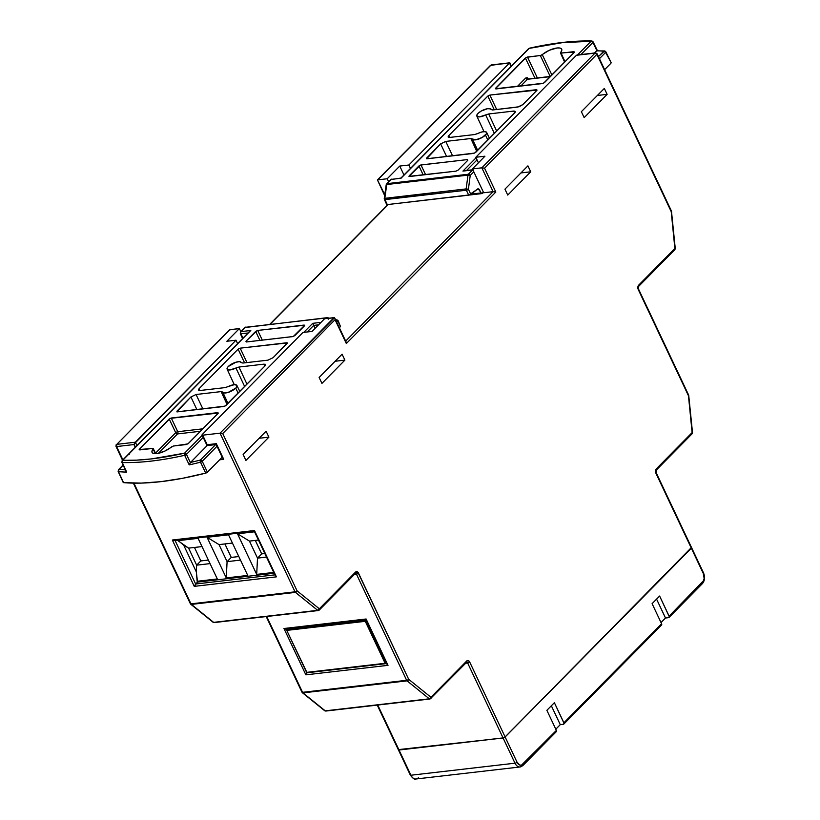 <?xml version="1.0" encoding="UTF-8"?>
<svg xmlns="http://www.w3.org/2000/svg" width="820" height="820" viewBox="0 0 820 820"><rect width="100%" height="100%" fill="white"/><g stroke="black" fill="none" stroke-linecap="round" stroke-linejoin="round"><path stroke-width="1.23" d="M671.611 211.632L671.221 211.642A1.609 0.564 -25.3 0 0 671.467 211.099L675.249 248.45L674.798 249.741A1.609 1.087 -135.4 0 0 674.87 248.46L674.798 249.741L638.585 286.436A1.609 1.087 -135.4 0 0 638.657 285.165A1.609 1.087 44.6 0 1 638.585 286.436L638.514 289.04A1.609 0.564 154.7 0 1 638.278 289.583A1.609 0.564 -25.3 0 0 638.514 289.04L688.708 395.219A1.609 0.564 154.7 0 1 688.462 395.763A1.609 0.564 -25.3 0 0 688.708 395.219L692.5 432.57L692.039 433.852A1.609 1.087 -135.4 0 0 692.111 432.581L656.318 468.866A1.609 1.087 44.6 0 1 656.246 470.137A1.609 1.087 -135.4 0 0 656.318 468.866A3.218 2.091 83.4 0 0 655.928 473.283A1.609 0.564 -25.3 0 0 656.174 472.73A1.609 0.564 154.7 0 1 655.928 473.283L691.332 548.18L505.099 736.924A1.609 0.564 -25.3 0 1 503.039 737.908L398.981 749.941L503.039 737.908L467.646 663.011A1.609 1.045 -96.6 0 0 466.672 662.263L466.693 662.242A1.609 1.087 -135.4 0 0 466.734 660.992A1.609 1.087 44.6 0 1 466.672 662.252A1.609 1.045 -96.6 0 1 467.646 663.011A1.609 0.564 -25.3 0 0 469.696 662.027A1.609 0.564 154.7 0 1 467.646 663.011L465.709 663.236L467.646 663.011L503.039 737.908L504.146 737.559L505.099 736.924L469.696 662.027A3.218 2.091 83.4 0 0 466.734 660.992L430.941 697.277L408.688 679.308L357.879 572.216L355.542 572.093L319.329 608.799L297.076 590.841L222.722 433.544L335.052 319.697L346.327 343.549L495.823 192.044L484.548 168.192L596.868 54.356L671.221 211.642L674.87 248.46L638.657 285.165L637.909 288.414L688.462 395.763L692.111 432.581L656.318 468.866L655.508 470.854L655.928 473.283L691.332 548.18L505.099 736.924L469.696 662.027L468.292 660.592L466.734 660.992L430.941 697.277L408.688 679.308L358.494 573.129A1.609 0.564 154.7 0 1 356.444 574.113L354.506 574.338L356.444 574.113L406.638 680.303L302.58 692.326L266.726 616.496L302.58 692.326A1.609 1.045 83.4 0 0 302.99 692.88L407.058 680.856L429.301 698.814L325.243 710.848L302.99 692.88L407.058 680.856L429.301 698.814L430.367 698.773L466.662 662.263A1.609 1.087 44.6 0 1 466.16 662.498M283.956 628.499L305.86 674.839L388.014 665.338L366.109 618.997L283.956 628.499L305.86 674.839L307.264 672.492L305.86 674.839L388.014 665.338L366.109 618.997L283.956 628.499M222.702 457.263L216.316 443.661L223.727 459.333L222.527 457.683L223.727 459.333L219.657 459.805L223.727 459.333L216.316 443.661L207.193 444.717L202.683 435.174L220.026 433.165L295.026 591.825L190.957 603.858L133.906 483.144L190.957 603.858A1.609 1.045 83.4 0 0 191.378 604.412L295.436 592.378L317.688 610.336L213.63 622.37L191.378 604.412L295.436 592.378L297.076 590.841L222.722 433.544L335.052 319.697L346.327 343.549L495.823 192.044L484.548 168.192L596.868 54.356L671.221 211.642L674.87 248.46L638.657 285.165A3.218 2.091 83.4 0 0 638.278 289.583L688.462 395.763L692.111 432.581L691.537 434.087L692.039 433.852L656.246 470.137A1.609 1.087 44.6 0 1 655.744 470.362M116.296 444.583A1.609 1.087 44.6 0 0 116.225 445.854L122.887 459.846L116.604 446.562L133.957 444.553L135.259 447.31L134.234 443.917L133.957 444.553L116.604 446.562L116.799 444.348L135.361 442.205L235.996 340.208L226.863 341.263L239.399 328.574L229.959 329.66L116.799 444.348L229.487 329.886L239.399 328.574L240.844 331.639L239.399 328.574L226.863 341.263L235.996 340.208L237.595 343.601L235.996 340.208L134.234 443.917L135.361 442.205L116.799 444.348A1.609 1.045 83.4 0 0 116.604 446.562A1.609 0.564 154.7 0 1 115.989 446.398L116.296 444.583A1.609 1.087 44.6 0 1 116.799 444.348L229.364 329.999M128.894 453.767L129.468 454.188L128.894 453.767M173.901 540.636L172.343 540.021L194.248 586.361L195.652 584.014L274.905 574.851L195.652 584.014L175.121 540.575L195.652 584.014L197.528 582.108L274.146 573.252L197.528 582.108L194.248 586.361L276.401 576.86L254.497 530.519L172.343 540.021L194.248 586.361L276.401 576.86L254.497 530.519L254.477 531.391L254.497 530.519L172.343 540.021L174.578 540.626M398.981 749.941L377.753 705.046L398.366 749.798A1.609 0.564 -25.3 0 0 398.981 749.941M607.128 94.351L604.33 88.427L581.359 111.694L584.168 117.629L607.128 94.351L597.37 95.479L607.128 94.351L584.168 117.629L581.359 111.694L604.33 88.427L607.128 94.351M344.892 360.123L342.094 354.199L319.123 377.466L321.932 383.401L344.892 360.123L335.124 361.251L344.892 360.123L321.932 383.401L319.123 377.466L342.094 354.199L344.892 360.123M504.946 189.143L507.754 195.078L530.714 171.8L527.916 165.865L504.946 189.143L527.916 165.865L530.714 171.8L520.946 172.928L530.714 171.8L507.754 195.078L504.946 189.143M243.13 454.495L245.928 460.42L268.898 437.142L266.09 431.217L243.13 454.495L266.09 431.217L268.898 437.142L259.13 438.28L268.898 437.142L245.928 460.42L243.13 454.495M399.75 166.06L408.872 165.004L509.507 63.017L490.944 65.159L377.784 179.846L387.214 178.76L399.75 166.06L403.963 174.988L399.75 166.06L408.872 165.004L509.507 63.017L511.106 66.399L509.784 62.802L491.405 64.924A1.609 1.045 83.4 0 0 490.944 65.159A1.609 1.087 -135.4 0 0 490.442 65.395L377.784 179.846L387.214 178.76L399.75 166.06M577.044 55.022L595.474 52.89L576.45 55.278L475.815 157.266L484.938 156.21L472.412 168.91L481.842 167.823L595.012 53.126L576.45 55.278L475.815 157.266L484.938 156.21L472.412 168.91L483.687 192.761L493.117 191.675L345.671 341.11L493.117 191.675L483.687 192.761L472.412 168.91L481.842 167.823L493.117 191.675L495.823 192.044L493.117 191.675L481.842 167.823L484.548 168.192L481.842 167.823L595.012 53.126A1.609 1.045 -96.6 0 1 595.474 52.89A1.609 1.045 -96.6 0 1 596.489 53.648L596.868 54.356A1.609 1.087 -135.4 0 0 595.012 53.126L596.868 54.356A1.609 0.564 154.7 0 0 597.114 53.802L671.467 211.099A1.609 0.564 154.7 0 1 671.221 211.642L671.529 211.632M388.67 181.825L387.214 178.76L388.67 181.825M410.471 168.387L408.872 165.004L410.471 168.387M475.815 157.266L478.429 162.811L475.815 157.266M191.378 604.412A1.609 1.025 128.9 0 1 190.783 604.258L213.036 622.226A1.609 1.025 -51.1 0 0 213.63 622.37L191.378 604.412A1.609 1.045 -96.6 0 1 190.957 603.858A1.609 0.564 154.7 0 1 190.342 603.694A1.609 0.564 -25.3 0 0 190.957 603.858L295.026 591.825A1.609 1.045 83.4 0 0 295.436 592.378A1.609 1.045 -96.6 0 1 295.026 591.825A1.609 0.564 -25.3 0 0 297.076 590.841A1.609 0.564 154.7 0 1 295.026 591.825L220.026 433.165L334.478 317.75L324.597 318.724L312.061 331.413L302.939 332.469L202.304 434.467L202.683 435.174L220.026 433.165L334.027 317.627L324.597 318.724L312.061 331.413L302.939 332.469L202.304 434.467A1.609 0.564 154.7 0 0 202.058 435.01A1.609 0.564 154.7 0 0 202.683 435.174L207.04 445.219L216.316 443.661L216.306 444.522M270.087 324.279L388.29 204.477L270.087 324.279M136.96 445.588L135.361 442.205L136.96 445.588M384.795 194.678L377.436 179.939L384.795 194.678M197.528 582.108L196.318 571.878L183.67 545.115L177.755 540.267L198.112 538.34L177.95 540.677L188.6 548.129L202.007 546.581L188.6 548.129L183.67 545.115L196.318 571.878L196.656 565.164L200.838 560.931L208.372 560.06L200.838 560.931L196.656 565.164L188.6 548.129L196.656 565.164L210.063 563.617L196.656 565.164L196.318 571.878L197.148 581.288L217.31 578.961L198.112 538.34L217.31 578.961L197.148 581.288L197.528 582.108M275.377 574.799L254.753 531.175L174.434 540.646M254.559 531.811L237.503 533.789L256.701 574.4L273.757 572.432L256.701 574.4L257.511 558.133L261.693 553.889L264.829 553.531L261.693 553.889L257.511 558.133L249.454 541.097L258.454 540.052L249.454 541.097L237.503 533.789L254.559 531.811M247.742 575.435L228.534 534.824L207.07 537.305L226.269 577.926L247.742 575.435L226.269 577.926L227.089 561.649L231.26 557.415L238.804 556.544L231.26 557.415L227.089 561.649L219.032 544.613L232.429 543.066L219.032 544.613L207.07 537.305L228.534 534.824L247.742 575.435M386.989 663.267L366.099 619.869M194.463 547.452L200.838 560.931L194.463 547.452M240.485 560.101L227.089 561.649L240.485 560.101M224.895 543.937L231.26 557.415L224.895 543.937M266.51 557.087L257.511 558.133L266.51 557.087M255.317 540.421L261.693 553.889L255.317 540.421M249.454 541.097L257.511 558.133L256.701 574.4L237.503 533.789L249.454 541.097M219.032 544.613L227.089 561.649L226.269 577.926L207.07 537.305L219.032 544.613M386.466 663.482L385.902 663.605L386.548 663.4L366.058 620.063L286.795 629.043L286.477 629.811L306.854 672.349L385.123 663.298L365.279 621.324L287.01 630.365L365.279 621.324L385.123 663.298L385.902 663.605L386.466 663.482L365.976 620.145L365.279 621.324L365.976 620.145L286.498 629.329M306.782 672.759L286.477 629.801L306.782 672.605L385.902 663.605M656.246 470.137L656.174 472.73L691.578 547.627A1.609 0.564 -25.3 0 1 691.332 548.18L691.352 547.483M551.347 705.774L560.275 724.654L555.796 729.195L560.275 724.654L551.347 705.774M656.574 599.123L665.502 618.014L661.022 622.544L665.502 618.014L656.574 599.123M554.381 702.699L564.037 723.332L563.319 724.306L560.275 724.654L563.319 724.306A1.609 1.087 44.6 0 0 563.822 724.07L661.535 625.045A1.609 1.087 -135.4 0 0 661.596 623.774L652.095 603.663L659.618 596.048L669.274 616.681L668.546 617.655L665.502 618.014L668.546 617.655A1.609 1.087 44.6 0 0 669.048 617.429A1.609 1.087 44.6 0 0 669.12 616.148L659.618 596.048L652.095 603.663L661.596 623.774L563.883 722.799L554.381 702.699L546.868 710.315L554.381 702.699M555.796 731.922L556.37 730.415L546.868 710.315L556.37 730.415L521.489 765.152L519.849 765.07L517.051 762.21L505.13 736.995L691.373 548.242L703.283 573.457L704.134 578.305L703.601 580.591L669.12 616.148L702.525 582.292A1.609 1.087 44.6 0 1 702.463 583.563A1.609 1.087 44.6 0 1 701.951 583.799M661.033 625.27L661.596 623.774L563.883 722.799A1.609 1.087 44.6 0 1 563.822 724.07M691.393 547.545L505.13 736.995L503.08 737.979L514.991 763.194L410.933 775.228L399.012 750.013L503.08 737.979L398.407 749.613M418.333 777.811A8.056 5.227 -96.6 0 1 415.965 779A8.056 5.227 -96.6 0 1 410.933 775.228A8.056 5.227 83.4 0 0 416.037 778.99L520.095 766.966A8.056 5.227 -96.6 0 1 514.991 763.194L410.933 775.228A1.609 0.564 154.7 0 1 410.318 775.064A1.609 0.564 154.7 0 1 410.553 774.521M522.391 765.777A1.609 1.087 -135.4 0 0 522.904 765.531A1.609 1.087 44.6 0 1 522.391 765.777A8.056 5.227 -96.6 0 1 520.095 766.966L522.893 765.542A1.609 1.087 -135.4 0 0 522.965 764.271A6.447 4.182 -96.6 0 1 517.051 762.21L505.13 736.995A1.609 0.564 154.7 0 1 503.08 737.979L514.991 763.194A1.609 0.564 -25.3 0 0 517.051 762.21A1.609 0.564 154.7 0 1 514.991 763.194A8.056 5.227 83.4 0 0 520.023 766.966M702.453 583.573A1.609 1.087 -135.4 0 0 702.525 582.292A6.447 4.182 -96.6 0 0 703.283 573.457A1.609 0.564 -25.3 0 0 703.529 572.913A1.609 0.564 154.7 0 1 703.283 573.457L691.373 548.242A1.609 0.564 154.7 0 0 691.608 547.698L703.529 572.913C705.169 577.065 704.81 580.621 702.453 583.573L669.048 617.429M522.965 764.271A1.609 1.087 44.6 0 1 522.893 765.542L556.298 731.686A1.609 1.087 -135.4 0 0 556.37 730.415L522.965 764.271M416.037 778.99C414.869 779.912 412.962 778.6 410.307 775.064A1.609 0.564 -25.3 0 0 410.933 775.228L399.012 750.013A1.609 0.564 154.7 0 1 398.397 749.849A1.609 0.564 154.7 0 1 398.376 749.818M509.927 63.16L511.444 66.061M207.029 445.526L202.058 435.01M577.587 55.032L576.911 55.042L577.587 55.032M384.672 195.57L377.436 179.939M346.306 342.719L346.327 343.549L346.306 342.719M430.941 697.277A1.609 1.087 44.6 0 1 430.869 698.548L429.905 699.009A1.609 1.045 -96.6 0 1 429.301 698.814L430.367 698.773L430.941 697.277L429.301 698.814A1.609 1.025 -51.1 0 0 430.941 697.277M335.031 318.867L334.827 318.18M229.046 330.409L229.487 329.886M222.066 433.36L221.318 433.216L222.066 433.36M220.6 433.155L221.318 433.216L220.6 433.155M408.688 679.308A1.609 1.025 128.9 0 1 407.058 680.856L408.688 679.308A1.609 0.564 154.7 0 1 406.638 680.303A1.609 1.045 83.4 0 0 407.058 680.856A1.609 1.045 -96.6 0 1 406.638 680.303A1.609 0.564 -25.3 0 0 408.688 679.308M429.301 698.814L325.243 710.848A1.609 1.045 83.4 0 0 325.847 711.043L429.905 699.009M325.243 710.848L302.99 692.88A1.609 1.025 128.9 0 1 302.395 692.736L324.648 710.694A1.609 1.025 -51.1 0 0 325.243 710.848L326.309 710.807L325.243 710.848M354.968 573.6A1.609 1.087 44.6 0 0 355.48 573.354A1.609 1.045 -96.6 0 1 356.444 574.113A1.609 0.564 -25.3 0 0 358.494 573.129A3.218 2.091 83.4 0 0 355.542 572.093L319.329 608.799L297.076 590.841A1.609 1.025 128.9 0 1 295.436 592.378L317.688 610.336A1.609 1.025 -51.1 0 0 319.329 608.799A1.609 1.087 44.6 0 1 319.257 610.07L355.47 573.364A1.609 1.087 -135.4 0 0 355.542 572.093A1.609 1.087 44.6 0 1 355.48 573.354A1.609 1.045 -96.6 0 1 356.444 574.113L406.638 680.303L302.58 692.326A1.609 0.564 154.7 0 1 301.955 692.172A1.609 0.564 154.7 0 1 302.19 691.619M302.99 692.88L302.252 692.572L302.99 692.88A1.609 1.045 -96.6 0 1 302.58 692.326A1.609 0.564 -25.3 0 1 301.955 692.172L302.395 692.736M190.783 604.258L190.342 603.694A1.609 0.564 154.7 0 1 190.578 603.151M214.686 622.329A1.609 1.045 -96.6 0 1 214.235 622.564L318.293 610.541A1.609 1.045 -96.6 0 1 317.688 610.336A1.609 1.045 83.4 0 0 318.293 610.541A1.609 1.045 83.4 0 0 318.755 610.305A1.609 1.087 -135.4 0 0 319.257 610.07A1.609 1.087 -135.4 0 0 319.329 608.799L317.688 610.336L213.63 622.37A1.609 1.045 83.4 0 0 214.235 622.564A1.609 1.045 -96.6 0 1 213.63 622.37L212.892 622.062L213.63 622.37M285.514 629.114L286.19 629.104M386.804 663.687L386.937 664.231L386.804 663.687M241.316 362.594L239.563 361.661L235.904 362.214L228.278 366.509A7.831 2.757 154.7 0 1 235.74 362.266A7.831 2.757 154.7 0 1 241.275 362.471A7.831 2.757 154.7 0 1 241.316 362.594L242.894 363.045L267.986 360.144L242.894 363.045L241.357 362.665M235.75 388.137L238.148 393.118L235.75 388.137L236.693 386.948L236.672 385.164L234.233 384.672L228.073 386.62A7.831 2.757 154.7 0 1 236.908 385.472A7.831 2.757 154.7 0 1 235.75 388.137A7.831 2.757 154.7 0 1 228.267 392.39A7.831 2.757 154.7 0 1 222.753 392.155A7.831 2.757 154.7 0 1 222.712 392.052L224.465 392.975L228.124 392.431L235.75 388.137M315.126 328.318L313.742 325.386L307.233 331.977L313.742 325.386L315.126 328.318M327.826 318.344A1.609 1.087 -135.4 0 0 326.606 317.924L325.97 318.56L326.606 317.924L245.375 327.313L241.152 331.598L250.807 330.481L122.692 460.327L136.51 460.153L151.536 458.892L184.602 453.163A1.609 1.087 44.6 0 1 186.458 454.372L203.196 437.419L186.458 454.372L190.373 462.623L207.142 445.588L190.527 462.429A207.655 73.062 -25.3 0 0 200.367 460.051L215.588 444.614L200.367 460.051A1.609 1.087 44.6 0 1 202.222 461.26L207.419 472.207L222.189 457.232L207.419 472.207L202.222 461.26L217.013 446.264L202.222 461.26A1.609 0.553 154.6 0 1 200.51 462.183A209.264 73.626 154.7 0 1 189.205 464.889L184.664 455.315A209.161 73.595 154.7 0 1 122.272 462.531L126.669 472.125A209.264 73.626 154.7 0 1 118.5 471.654L123.533 482.631L141.112 483.103L160.894 481.658L182.552 478.306L206.138 472.986L207.419 472.207L205.707 473.13L200.51 462.183L205.707 473.13A209.377 73.667 -25.3 0 1 123.533 482.631L118.5 471.654A1.609 0.564 155.4 0 1 118.162 471.49L123.195 482.457M118.408 470.946L118.5 471.654L118.982 469.45L123.174 465.206L118.982 469.45A207.655 73.062 -25.3 0 0 125.306 469.85A207.655 73.062 154.7 0 1 118.982 469.45A1.609 1.291 95 0 0 118.5 471.654A209.264 73.626 -25.3 0 0 126.669 472.125L122.272 462.531A209.161 73.595 -25.3 0 0 184.664 455.315L189.205 464.889A209.264 73.626 -25.3 0 0 200.51 462.183L202.222 461.26L200.367 460.051L200.51 462.183A1.609 0.728 -104.3 0 1 200.367 460.051A207.655 73.062 154.7 0 1 190.527 462.429L189.205 464.889L190.373 462.623L186.458 454.372A1.609 0.553 154.6 0 1 184.664 455.315L186.458 454.372L184.602 453.163L202.212 435.328L184.602 453.163L184.664 455.315A1.609 0.81 -102.7 0 1 184.602 453.163A207.552 73.021 154.7 0 1 122.692 460.327A1.609 1.24 91.6 0 0 122.272 462.531A1.609 0.564 155.4 0 1 121.873 462.357L125.911 471.172M123.277 482.549L123.441 481.914M340.454 326.452L339.388 327.815L340.454 326.452L337.983 321.409L336.149 320.968L337.983 321.409L340.454 326.452L338.219 320.845A1.609 0.564 153.9 0 1 337.983 321.409A1.609 0.564 -26.1 0 0 338.219 320.845L337.143 319.984M303.789 332.377L312.717 323.326L320.989 322.373L312.717 323.326L313.742 325.386L318.57 324.822L313.742 325.386L312.717 323.326L303.789 332.377M245.938 341.274L255.666 331.413L259.919 340.413L255.666 331.413L257.716 330.429L304.763 325.212L293.283 336.497L246.318 341.981L245.938 341.274L257.193 330.542L257.716 330.429L262.308 340.136L257.716 330.429L304.148 325.058L304.527 325.765L294.8 335.626L292.75 336.61L246.318 341.981L245.938 341.274L246.287 341.981M199.034 388.741L199.906 390.515L199.034 388.741L238.107 349.146L199.034 388.741L198.44 390.115L199.988 390.505L225.08 387.604L228.073 386.62L225.08 387.604L199.988 390.505L198.45 390.135L198.471 389.52M238.107 349.146L240.157 348.162L287.359 342.924L273.111 357.674L267.986 360.144L273.111 357.674L287.123 343.478L286.744 342.77L240.157 348.162L246.974 362.573L240.157 348.162L238.107 349.146L244.585 362.85L238.107 349.146M228.278 366.509L227.345 367.698L227.355 369.482L229.805 369.974L238.958 367.042L264.04 364.141L238.958 367.042L246.974 384.17L238.958 367.042L235.955 368.026A7.831 2.757 154.7 0 1 227.119 369.164A7.831 2.757 154.7 0 1 228.278 366.509M265.044 364.172L265.567 365.125L264.993 365.904L224.977 406.136L176.884 411.865L190.916 396.962L196.052 394.502L221.133 391.601L222.712 392.052L221.133 391.601L196.052 394.502L202.868 408.913L196.052 394.502L190.916 396.962L176.905 411.168L177.253 411.876L223.88 406.484L225.93 405.5L264.993 365.904L265.598 364.541L264.04 364.141L264.891 366.007L264.04 364.141M152.663 448.427L139.789 449.924L139.41 449.216L169.217 418.999L175.705 432.704A1.609 1.087 -135.4 0 0 177.561 433.913A1.609 1.045 83.4 0 0 177.755 431.72A1.609 1.045 -96.6 0 1 177.561 433.913L200.449 431.269L177.561 433.913A1.609 1.087 44.6 0 1 175.705 432.704A1.609 0.543 154.7 0 1 177.755 431.72L171.277 418.015L177.755 431.72A1.609 0.543 -25.3 0 0 175.705 432.704L155.513 453.163L175.705 432.704L169.217 418.999L171.277 418.015L217.751 412.644L218.14 413.352L188.333 443.558L186.273 444.542L173.409 446.029L164.461 451.277L156.774 453.583L153.914 453.542L152.243 452.681L151.977 451.113L153.032 448.437L139.185 449.524L170.171 418.364L218.366 413.034L187.913 443.897L173.409 446.029L171.472 446.91A12.238 4.305 154.7 0 1 160.013 452.917A12.238 4.305 154.7 0 1 152.059 452.394A12.238 4.305 154.7 0 1 153.135 449.032L155.4 453.665L153.135 449.032M139.41 449.216L139.789 449.924M222.825 392.288L227.96 403.44L222.753 392.155M227.027 404.383L221.133 391.601L227.027 404.383M196.892 409.61L190.916 396.962L196.892 409.61M244.657 386.517L235.955 368.026L244.657 386.517M286.744 342.77L287.123 343.478M304.148 325.058L304.527 325.765M177.755 431.72L202.878 428.819L177.755 431.72M177.561 433.913L158.424 453.306L177.561 433.913M242.576 338.547L240.332 333.637A1.609 0.564 -24.5 0 0 240.957 333.801L248.07 332.971L240.957 333.801L242.945 338.168L240.957 333.801A1.609 0.564 155.5 0 1 240.332 333.637A1.609 0.564 155.5 0 1 240.567 333.094A1.609 1.087 44.6 0 1 240.649 331.833A1.609 1.087 44.6 0 1 241.152 331.598L245.375 327.313L326.606 317.924L328.461 319.134M217.751 412.644L218.14 413.352M337.912 320.815L337.983 321.409A1.609 1.189 -76.6 0 0 336.835 319.974L337.912 320.815M336.835 319.974L337.676 320.333M328.389 318.549L326.606 317.924A1.609 1.045 -96.6 0 1 327.067 317.688L327.621 317.719A1.609 1.189 103.4 0 1 328.287 318.293M328.143 318.068L326.606 317.924M125.901 471.151L125.901 470.075M246.082 327.098A1.609 1.045 83.4 0 0 245.836 327.077A1.609 1.045 83.4 0 0 245.375 327.313A1.609 1.045 -96.6 0 1 245.836 327.077A1.609 1.045 -96.6 0 1 246.082 327.098M122.118 461.814L122.692 460.327L250.807 330.481L241.152 331.598A1.609 1.045 83.4 0 0 240.957 333.801A1.609 1.045 -96.6 0 1 241.152 331.598A1.609 1.087 -135.4 0 0 240.649 331.833L244.872 327.549A1.609 1.087 44.6 0 1 245.375 327.313A1.609 1.087 -135.4 0 0 244.872 327.549L327.067 317.688A1.609 1.045 -96.6 0 1 327.303 317.709M250.069 330.962L250.807 330.481L250.069 330.962M177.284 411.876L176.905 411.168M472.515 139.185L477.681 150.357M448.745 135.659L449.616 137.432L448.745 135.659L487.818 96.073L448.745 135.659L448.15 137.032L449.698 137.432L474.79 134.531L477.783 133.547A7.831 2.757 154.7 0 1 486.619 132.389A7.831 2.757 154.7 0 1 485.46 135.064L487.859 140.046L485.46 135.064A7.831 2.757 154.7 0 1 477.978 139.308A7.831 2.757 154.7 0 1 472.463 139.082A7.831 2.757 154.7 0 1 472.422 138.98L475.836 139.81L482.098 137.524L486.403 133.865L486.721 132.84L485.43 131.661L482.047 131.917L474.79 134.531L449.698 137.432L448.694 137.401L448.181 136.448M494.368 133.445L485.676 114.954A7.831 2.757 154.7 0 1 476.83 116.081A7.831 2.757 154.7 0 1 477.998 113.426L477.055 114.626L477.066 116.409L479.515 116.891L488.669 113.97L513.75 111.069L488.669 113.97L496.684 131.097L488.669 113.97L485.676 114.954L494.368 133.445M594.51 53.003L596.888 50.625L592.901 42.456L580.949 54.571L592.901 42.456L596.888 50.625L594.51 53.003M477.045 159.879L466.58 170.478L477.045 159.879M597.431 50.871L604.566 50.953L598.436 56.611L603.776 51.199A207.655 73.062 -25.3 0 0 596.714 50.768A207.655 73.062 154.7 0 1 603.776 51.199A1.609 1.291 -85 0 1 605.539 51.691L603.776 51.199L605.631 52.408L599.42 58.702L605.631 52.408L611.177 62.791M611.084 62.627L605.539 51.691M386.948 204.026L387.276 204.6L468.702 195.18L466.354 190.219L385 199.619L387.276 204.6L469.829 194.873L470.813 194.33L468.404 189.236L470.219 175.459L473.796 171.841L470.219 175.459L468.404 189.236L470.813 194.33L478.121 188.682L481.483 193.325L483.513 192.392L482.057 193.571M604.606 69.669L610.92 63.273L604.606 69.669M384.621 198.922A1.609 0.564 155.5 0 0 384.375 199.455A1.609 0.564 -24.5 0 0 385 199.619A1.609 0.564 155.5 0 1 384.375 199.455L386.671 204.477L387.276 204.6L385 199.619A1.609 1.045 -96.6 0 1 384.805 198.317L386.753 184.531L467.974 175.142L470.219 175.459L467.974 175.142A1.609 1.045 -96.6 0 1 468.363 174.25L472.597 169.965L462.941 171.083L476.061 157.788L462.941 171.083L472.597 169.965L468.363 174.25L387.142 183.639L468.363 174.25A1.609 1.045 83.4 0 0 467.974 175.142L466.16 188.907L384.805 198.317L386.753 184.531L467.974 175.142L466.16 188.907L384.252 198.542M529.443 48.195A1.609 0.81 77.3 0 0 529.136 48.4A207.552 73.021 154.7 0 1 591.046 41.246L577.505 54.971L591.046 41.246L562.212 42.681L529.136 48.4L401.021 178.248L391.365 179.354L387.142 183.639L391.365 179.354A1.609 1.045 -96.6 0 1 391.827 179.119A1.609 1.045 83.4 0 0 391.365 179.354L401.021 178.248L529.136 48.4A1.609 1.087 -135.4 0 0 528.633 48.636L400.918 178.073L390.863 179.59A1.609 1.087 44.6 0 1 391.365 179.354A1.609 1.087 -135.4 0 0 390.863 179.59L386.64 183.875A1.609 1.087 44.6 0 1 387.142 183.639L386.189 184.777L386.753 184.531L386.189 184.777L384.242 198.563L384.805 198.317A1.609 1.045 83.4 0 0 385 199.619L466.354 190.219L468.702 195.18L478.224 188.672M456.022 171.144L408.975 176.361L420.465 165.076L467.42 159.592L467.8 160.289L458.072 170.15L456.022 171.144L409.59 176.505L409.211 175.808L409.559 176.515L409.211 175.808L418.938 165.947L420.988 164.953L425.58 174.66L420.988 164.953L467.42 159.592L467.8 160.289L458.072 170.15L456.022 171.144M514.755 111.089L515.278 112.053L514.704 112.832L474.688 153.063L426.595 158.793L440.627 143.889L445.762 141.419L470.844 138.518L472.422 138.98L470.844 138.518L445.762 141.419L452.578 155.841L445.762 141.419L440.627 143.889L426.615 158.096L426.964 158.803L426.615 158.096L426.994 158.803L473.591 153.412L475.641 152.428L514.704 112.832L515.308 111.469L513.75 111.069L514.601 112.934L513.75 111.069M487.818 96.073L489.868 95.079L537.069 90.087L522.822 104.601L519.019 106.774L492.605 109.972L490.452 108.875L487.613 108.681L481.35 110.966L477.998 113.426A7.831 2.757 154.7 0 1 485.45 109.193A7.831 2.757 154.7 0 1 490.985 109.398A7.831 2.757 154.7 0 1 491.036 109.521L492.605 109.972L517.697 107.071L522.822 104.601L536.844 90.405L536.454 89.698L489.868 95.079L496.684 109.501L489.868 95.079L487.818 96.073L494.296 109.777L487.818 96.073M560.49 53.023L574.553 52.039L543.578 83.21L495.372 88.775L526.358 57.369L540.81 55.432L549.287 50.297L556.975 47.99L559.824 48.021L561.495 48.882L561.772 50.461L560.449 52.818M544.521 82.564L574.328 52.357L573.949 51.65L561.085 53.136L565.041 61.777L560.603 52.541A12.238 4.305 154.7 0 0 561.69 49.2A12.238 4.305 154.7 0 0 553.766 48.646A12.238 4.305 154.7 0 0 542.266 54.663L540.329 55.534L527.465 57.021L537.366 77.951L527.465 57.021L525.415 58.015L495.608 88.222L495.987 88.929L542.471 83.558L544.521 82.564M551.922 75.071L542.266 54.663L551.922 75.071M550.21 76.465L540.329 55.534L550.21 76.465M525.63 78.064L527.188 77.664L528.603 79.069L525.63 78.064A1.609 1.087 -135.4 0 0 527.486 79.273L520.792 86.059L527.486 79.273L550.384 76.629L527.486 79.273A1.609 1.087 44.6 0 1 525.63 78.064L517.348 86.459L525.63 78.064M534.978 78.228L525.415 58.015L534.978 78.228M536.454 89.698L536.844 90.405M476.738 151.31L470.844 138.518L476.738 151.31M446.613 156.528L440.627 143.889L446.613 156.528M423.192 174.937L418.938 165.947L423.192 174.937M467.42 159.592L467.8 160.289M482.59 193.325L471.131 194.084L481.166 192.925L479.126 189.317L476.84 189.584L479.126 189.317L477.783 188.836M495.987 88.929L495.608 88.222M528.039 79.027L550.589 76.424M468.404 189.236A1.609 0.543 154.7 0 1 466.354 190.219A1.609 1.045 -96.6 0 1 466.16 188.907A1.609 1.045 83.4 0 0 466.354 190.219A1.609 0.543 -25.3 0 0 468.404 189.236L466.16 188.907L468.404 189.236M611.156 62.72L605.867 51.855A1.609 0.564 154 0 1 605.631 52.408A1.609 1.087 -135.4 0 0 603.776 51.199M386.753 184.531L387.142 183.639A1.609 1.045 83.4 0 0 386.753 184.531M529.433 48.195C552.987 42.927 573.764 40.528 591.743 41L591.046 41.246A1.609 1.24 -88.4 0 1 592.747 41.738L592.901 42.456A1.609 1.087 -135.4 0 0 591.046 41.246L592.901 42.456A1.609 0.564 154 0 0 593.147 41.902M470.219 175.459A1.609 1.087 -135.4 0 0 468.363 174.25A1.609 1.087 44.6 0 1 470.219 175.459M464.571 170.785L463.771 170.816M409.59 176.505L409.211 175.808M426.994 158.803L426.615 158.096M573.949 51.65L574.328 52.357M561.085 53.136L560.603 52.541M306.834 672.789L386.169 663.616M398.397 749.849L410.307 775.064M377.384 179.98L490.442 65.395L509.835 62.791M216.265 444.532L207.132 445.588M595.474 52.89L597.114 53.802M222.64 458.195L216.162 444.481M377.241 705.097L398.366 749.787M269.78 324.31L387.983 204.518M334.847 318.211L346.122 342.063M324.648 710.694L325.847 711.043M190.342 603.694L133.352 483.134M122.518 460.225L115.989 446.398M318.293 610.541L319.257 610.07M266.213 616.558L301.955 692.172M213.036 622.226L214.235 622.564M275.315 575.722L254.333 531.35M366.048 619.879L286.057 629.124M386.927 664.2L365.956 619.817M239.799 391.437L236.908 385.472M234.274 384.672L227.13 369.184M327.621 317.719L329.455 318.16M335.503 319.595L337.153 319.995M123.092 465.012L118.48 469.686L118.162 471.49M249.905 331.116L122.19 460.553L121.873 462.357M240.332 333.637L240.649 331.833M153.278 448.591L155.749 453.665M472.463 139.082L477.67 150.367M483.984 131.6L476.84 116.112M489.509 138.365L486.619 132.389M528.367 79.622L527.947 79.038M384.375 199.455L384.242 198.563M604.566 50.953L605.867 51.855M597.401 50.635L593.137 41.902L591.743 41M473.058 169.73L463.956 170.785M469.358 195.037L482.119 193.561M560.47 52.982L564.662 62.156"/></g></svg>
